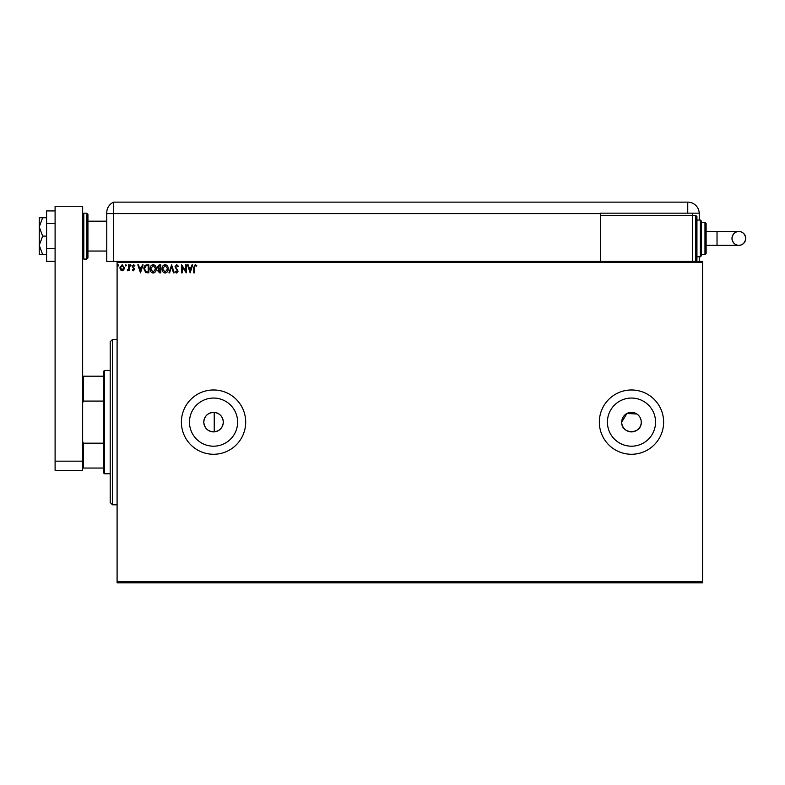 <?xml version="1.0" encoding="UTF-8"?>
<svg xmlns="http://www.w3.org/2000/svg" width="785" height="785" viewBox="0 0 785 785"><rect width="100%" height="100%" fill="white"/><g stroke="black" fill="none" stroke-linecap="round" stroke-linejoin="round"><path stroke-width="1.18" d="M214.236 431.858C219.79 430.985 222.812 427.746 223.303 422.124C222.822 416.511 219.79 413.273 214.236 412.39C207.946 412.625 204.473 415.873 203.786 422.124A9.763 9.763 0 0 0 213.549 431.887A9.763 9.763 0 0 0 223.303 422.124A9.763 9.763 0 0 0 213.549 412.361A9.763 9.763 0 0 0 203.786 422.124C204.463 428.374 207.946 431.613 214.236 431.858L214.236 412.39M636.91 414.009L626.881 413.518L621.72 422.124A9.763 9.763 0 0 0 631.483 431.887A9.763 9.763 0 0 0 641.247 422.124A9.763 9.763 0 0 0 631.483 412.361A9.763 9.763 0 0 0 621.72 422.124C621.121 434.694 641.836 434.733 641.247 422.124M189.479 422.124A24.07 24.07 0 0 0 213.549 446.194A24.07 24.07 0 0 0 237.61 422.124A24.07 24.07 0 0 0 213.549 398.054A24.07 24.07 0 0 0 189.479 422.124M607.423 422.124A24.07 24.07 0 0 0 631.483 446.194A24.07 24.07 0 0 0 655.553 422.124A24.07 24.07 0 0 0 631.483 398.054A24.07 24.07 0 0 0 607.423 422.124M599.338 422.124A32.146 32.146 0 0 0 631.483 454.27A32.146 32.146 0 0 0 663.629 422.124A32.146 32.146 0 0 0 631.483 389.978A32.146 32.146 0 0 0 599.338 422.124M181.394 422.124A32.146 32.146 0 0 0 213.549 454.27A32.146 32.146 0 0 0 245.695 422.124A32.146 32.146 0 0 0 213.549 389.978A32.146 32.146 0 0 0 181.394 422.124M702.673 582.872L117.093 582.872L117.093 581.724L702.673 581.724L702.673 582.872M702.673 262.524L117.093 262.524L117.093 261.376L702.673 261.376L702.673 581.724M123.814 269.824L122.146 270.796L120.478 269.834L119.879 267.744L122.146 264.722L124.413 267.744L123.814 269.824M129.152 264.82L129.152 270.697L128.534 270.697L128.534 269.834L127.455 270.796L127.288 269.971L128.436 268.813L128.534 264.82L129.152 264.82M133.44 270.796L132.243 269.962L132.606 269.461L133.401 270.079L133.999 269.284L132.243 266.419L133.548 264.722L134.824 265.516L134.47 266.056L133.617 265.438L132.861 266.39L134.618 269.255L133.44 270.796M146.962 264.82L148.836 264.82L148.836 272.856L145.706 272.572L143.89 268.735C143.792 266.419 144.823 265.114 146.962 264.82M160.788 264.82L160.788 272.856L159.649 272.856L157.795 270.864L158.55 269.157L157.285 267.106L159.178 264.82L160.788 264.82M171.611 264.82L174.182 272.856L173.505 272.856L171.552 266.763L169.599 272.856L168.932 272.856L171.611 264.82M185.623 264.82L186.241 264.82L186.241 272.856L182.218 266.861L182.218 272.856L181.6 272.856L181.6 264.82L185.623 270.805L185.623 264.82M194.376 267.508L194.376 272.856L193.758 272.856L193.758 267.43L195.23 264.614L196.75 265.546L196.436 266.164L195.239 265.438L194.376 267.508M117.093 262.524L117.093 581.724M190.156 272.856L187.478 264.82L188.145 264.82L188.969 267.4L191.236 267.4L192.06 264.82L192.727 264.82L190.156 272.856M176.703 264.614L178.509 266.37L178.009 266.782L176.753 265.438L175.624 266.802L178.097 271.188L176.664 273.062L175.114 271.708L175.595 271.208L176.674 272.238L177.479 271.227L175.006 266.792L176.703 264.614M168.206 268.804C168.255 271.1 167.234 272.523 165.154 273.062C163.025 272.572 161.985 271.159 162.024 268.843C161.985 266.547 163.015 265.134 165.105 264.614C167.205 265.124 168.235 266.517 168.206 268.804M156.254 268.804C156.293 271.1 155.283 272.523 153.203 273.062C151.073 272.572 150.033 271.159 150.072 268.843C150.033 266.547 151.054 265.134 153.154 264.614C155.244 265.124 156.284 266.517 156.254 268.804M140.486 272.856L137.807 264.82L138.484 264.82L139.308 267.4L141.565 267.4L142.389 264.82L143.066 264.82L140.486 272.856M131.115 265.389L130.595 266.056L130.084 265.389L130.595 264.722L131.115 265.389M126.375 265.389L125.855 266.056L125.345 265.389L125.855 264.722L126.375 265.389M118.643 265.389L118.123 266.056L117.613 265.389L118.123 264.722L118.643 265.389M641.06 420.22L640.501 418.385M639.598 416.707L638.382 415.216M189.234 268.225L190.107 270.923L190.971 268.225L189.234 268.225M162.642 268.843L165.125 272.238L167.588 268.804L165.125 265.438L162.642 268.843M159.532 272.032L160.169 272.032L160.169 269.461L158.413 270.854L159.532 272.032M159.855 268.637L160.169 265.644L159.463 265.644L157.903 267.106L158.874 268.539L159.855 268.637M150.691 268.843L153.173 272.238L155.636 268.804L153.173 265.438L150.691 268.843M148.218 272.032L148.218 265.644L145.902 265.85L144.509 268.745L146.03 271.806L148.218 272.032M139.573 268.225L140.436 270.923L141.3 268.225L139.573 268.225M120.497 267.734L122.146 270.079L123.794 267.734L122.146 265.438L120.497 267.734M112.5 504.794L110.204 502.498L110.204 341.75L112.5 339.454L112.5 504.794L117.093 504.794M104.464 473.787L103.316 472.639L103.316 371.599L104.464 370.451L104.464 473.787L110.204 473.787M103.316 401.076L83.338 401.076L82.651 402.793M82.651 441.455L83.338 443.172L83.338 468.046L82.651 468.046M103.316 443.172L83.338 443.172M82.651 376.192L83.338 376.192L83.338 401.076M103.316 376.192L83.338 376.192M103.316 468.046L83.338 468.046M87.93 214.305L87.93 257.931L86.782 259.079L86.782 213.157L87.93 214.305M55.097 461.158L55.097 206.269L82.651 206.269L82.651 470.343L55.097 470.343L55.097 461.158L82.651 461.158M55.097 261.307L46.6 261.307L46.6 223.519L55.097 223.519M46.6 248.708L55.097 248.708M46.6 223.519L46.6 210.929L55.097 210.929M42.635 236.118L39.25 226.934L39.25 254.487L42.635 254.487L39.25 245.303L42.635 236.118L46.6 236.118M42.635 254.487L46.6 254.487M42.635 217.749L39.25 217.749L39.25 226.934L42.635 217.749L46.6 217.749M87.93 251.043L106.76 251.043L106.76 261.376L106.76 212.656L106.76 213.608L113.648 213.608L113.648 202.128A11.481 11.481 0 0 0 107.143 209.713L106.976 210.458M117.093 261.376L113.648 261.376L113.648 213.608L113.648 261.376L106.76 261.376M106.76 232.674L106.76 212.656C107.202 208.741 107.202 208.741 106.76 212.656C107.202 208.741 107.202 208.741 106.76 212.656A11.481 11.481 0 0 1 113.648 202.128L687.748 202.128A11.481 11.481 0 0 1 699.229 213.608L699.229 220.045M382.884 202.128L383.61 202.128M366.301 202.128L367.017 202.128M699.229 261.376L699.229 256.783M699.219 213.157L600.486 213.157L600.486 261.376M600.486 213.608L113.648 213.608L113.648 202.128M692.341 213.157L692.341 215.453L600.486 215.453M387.093 202.128L390.616 202.128M745.75 238.414A6.888 6.888 90 0 1 738.862 245.303A6.888 6.888 90 0 1 731.973 238.414A6.888 6.888 90 0 1 738.862 231.526A6.888 6.888 90 0 1 745.75 238.414C744.828 245.097 739.235 245.636 738.862 245.303L717.029 245.303L717.029 231.526L738.862 231.526C739.235 231.192 744.828 231.732 745.75 238.414M706.117 231.526L717.029 231.526M706.117 245.303L717.029 245.303M695.785 215.453L696.933 216.601L696.933 260.227L695.785 261.376L695.785 215.453L692.341 215.453L692.341 261.376M700.377 220.045L701.525 221.193L701.525 255.635L700.377 256.783L700.377 220.045L696.933 220.045M704.969 222.341L706.117 223.489L706.117 253.339L704.969 254.487L704.969 222.341L701.525 222.341M82.651 214.305L83.799 213.157L83.799 259.079L86.782 259.079M687.748 213.157L687.748 202.128M112.5 339.454L117.093 339.454M104.464 370.451L110.204 370.451M87.93 221.193L106.76 221.193M83.799 213.157L86.782 213.157M83.799 259.079L82.651 257.931M738.862 231.526C738.214 231.182 732.788 231.958 731.973 238.414C732.896 245.097 738.489 245.636 738.862 245.303M704.969 254.487L701.525 254.487M700.377 256.783L696.933 256.783"/></g></svg>
